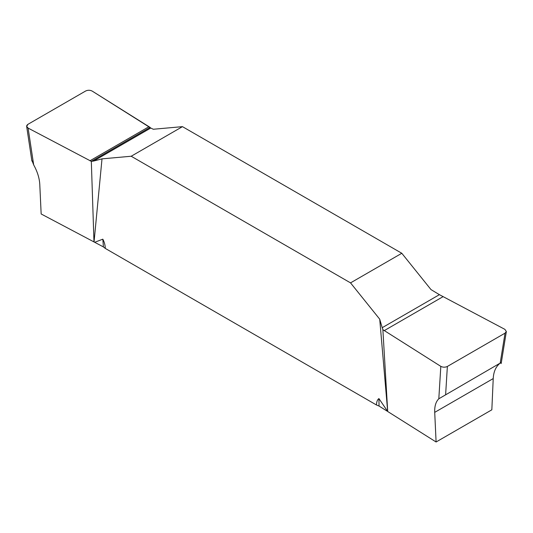 <?xml version="1.0" encoding="UTF-8"?>
<svg xmlns="http://www.w3.org/2000/svg" width="533" height="533" viewBox="0 0 533 533"><rect width="100%" height="100%" fill="white"/><g stroke="black" fill="none" stroke-linecap="round" stroke-linejoin="round"><path stroke-width="0.8" d="M31.72 159.853L33.679 164.884C37.397 171.639 39.429 178.129 39.775 184.345L41.161 213.98L93.975 241.915L91.323 161.352L93.588 161.053L150.779 128.033L153.277 129.252L182.466 126.647L401.802 253.275L430.99 289.586L439.412 294.669L382.221 327.688L382.874 329.68L387.704 411.503L436.094 441.99L434.715 412.362L493.225 378.577C493.571 372.087 495.603 367.184 499.328 363.852M379.723 319.187L387.684 411.456L378.91 398.571C377.397 399.637 376.571 401.769 376.431 404.96L105.301 248.425C105.174 245.087 104.348 242.002 102.822 239.17L94.681 242.295L94.055 241.929L102.01 158.854L131.198 156.242L350.534 282.876L379.723 319.187L382.221 327.688M150.779 128.033L92.182 91.09C90.037 90.01 87.858 89.984 85.64 91.01L27.963 124.309L26.65 126.388L31.9 161.046M93.588 161.053L102.01 158.854M382.874 329.68L440.818 366.364C442.963 367.444 445.142 367.47 447.367 366.451L505.044 333.152L506.35 331.539L504.898 329.367L439.412 294.669M493.225 378.577L491.839 409.81L436.094 441.99M501.293 362.453L438.812 398.784C435.847 401.682 434.482 406.206 434.715 412.362M401.802 253.275L350.534 282.876M131.198 156.242L182.466 126.647M376.431 404.96L379.05 406.053L387.051 411.09M94.681 242.295L103.415 246.919L105.301 248.425M26.65 126.388L28.102 128.087L91.323 161.352L150.126 127.4L92.182 91.09C90.037 90.01 87.858 89.984 85.64 91.01L27.963 124.309C26.19 125.588 26.237 126.847 28.102 128.087L91.323 161.352M28.102 128.087L33.679 164.884M103.415 246.919L102.822 239.17M500.167 363.293L505.044 333.152M447.367 366.451L445.615 394.793M438.812 398.784L440.818 366.364M378.91 398.571L379.05 406.053M89.93 160.793L148.834 126.781M443.076 296.661L384.166 330.673M506.35 331.539L501.173 363.559"/></g></svg>
